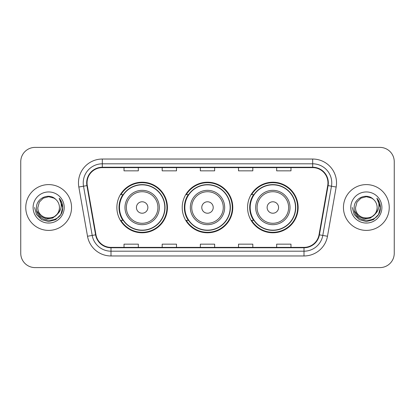 <?xml version="1.0" encoding="UTF-8"?>
<svg xmlns="http://www.w3.org/2000/svg" width="415" height="415" viewBox="0 0 415 415"><rect width="100%" height="100%" fill="white"/><g stroke="black" fill="none" stroke-linecap="round" stroke-linejoin="round"><path stroke-width="0.62" d="M247.568 207.5A25.284 25.284 0 0 0 272.852 232.784A25.284 25.284 0 0 0 298.131 207.5A25.284 25.284 0 0 0 272.852 182.216A25.284 25.284 0 0 0 247.568 207.5M182.216 207.5A25.284 25.284 0 0 0 207.5 232.784A25.284 25.284 0 0 0 232.784 207.5A25.284 25.284 0 0 0 207.5 182.216A25.284 25.284 0 0 0 182.216 207.5M116.869 207.5A25.284 25.284 0 0 0 142.148 232.784A25.284 25.284 0 0 0 167.432 207.5A25.284 25.284 0 0 0 142.148 182.216A25.284 25.284 0 0 0 116.869 207.5M122.933 220.381A23.136 23.136 0 0 1 122.933 194.619M188.28 220.381A23.136 23.136 0 0 1 188.28 194.619M253.632 220.381A23.136 23.136 0 0 1 253.632 194.619M20.75 161.705L20.75 253.295A14.312 14.312 0 0 0 35.062 267.602L379.938 267.602A14.312 14.312 0 0 0 394.25 253.295L394.25 161.705A14.312 14.312 0 0 0 379.938 147.398L35.062 147.398A14.312 14.312 0 0 0 20.75 161.705L20.75 253.295M25.761 207.5A22.898 22.898 0 0 0 48.654 230.398A22.898 22.898 0 0 0 71.551 207.5A22.898 22.898 0 0 0 48.654 184.602A22.898 22.898 0 0 0 25.761 207.5A22.898 22.898 0 0 0 48.654 230.398A22.898 22.898 0 0 0 71.551 207.5A22.898 22.898 0 0 0 48.654 184.602A22.898 22.898 0 0 0 25.761 207.5M343.449 207.5A22.898 22.898 0 0 0 366.346 230.398A22.898 22.898 0 0 0 389.239 207.5A22.898 22.898 0 0 0 366.346 184.602A22.898 22.898 0 0 0 343.449 207.5A22.898 22.898 0 0 0 366.346 230.398A22.898 22.898 0 0 0 389.239 207.5A22.898 22.898 0 0 0 366.346 184.602A22.898 22.898 0 0 0 343.449 207.5M87.057 182.885A15.267 15.267 0 0 1 102.318 167.624L312.682 167.624A15.267 15.267 0 0 1 327.715 185.536L319.031 234.766A15.267 15.267 0 0 1 304.003 247.376L110.997 247.376A15.267 15.267 0 0 1 95.969 234.766L87.285 185.536A15.267 15.267 0 0 1 87.057 182.885M86.673 182.885A15.646 15.646 0 0 0 86.911 185.604L95.59 234.833A15.646 15.646 0 0 0 110.997 247.76L304.003 247.76A15.646 15.646 0 0 0 319.41 234.833L328.089 185.604A15.646 15.646 0 0 0 312.682 167.24L102.318 167.24A15.646 15.646 0 0 0 86.673 182.885M78.829 187.03A23.852 23.852 0 0 1 102.318 159.033L312.682 159.033A23.852 23.852 0 0 1 336.171 187.03L327.487 236.254A23.852 23.852 0 0 1 304.003 255.967L110.997 255.967A23.852 23.852 0 0 1 87.513 236.254L78.829 187.03L83.529 186.2A19.08 19.08 0 0 1 102.318 163.806L312.682 163.806A19.08 19.08 0 0 1 331.471 186.2L322.792 235.43A19.08 19.08 0 0 1 304.003 251.194L110.997 251.194A19.08 19.08 0 0 1 92.208 235.43L83.529 186.2A19.08 19.08 0 0 1 83.239 182.885M379.938 147.398L35.062 147.398M35.062 267.602L379.938 267.602M394.25 253.295L394.25 161.705M200.346 167.624L200.346 170.85L214.654 170.85L214.654 167.624M162.182 167.624L162.182 170.85L176.494 170.85L176.494 167.624M124.023 167.624L124.023 170.85L138.335 170.85L138.335 167.624M238.506 167.624L238.506 170.85L252.818 170.85L252.818 167.624M276.665 167.624L276.665 170.85L290.977 170.85L290.977 167.624M214.654 247.376L214.654 244.15L200.346 244.15L200.346 247.376M176.494 247.376L176.494 244.15L162.182 244.15L162.182 247.376M138.335 247.376L138.335 244.15L124.023 244.15L124.023 247.376M252.818 247.376L252.818 244.15L238.506 244.15L238.506 247.376M290.977 247.376L290.977 244.15L276.665 244.15L276.665 247.376M56.917 214.425C51.195 222.165 37.309 217.216 37.874 207.5C37.21 221.413 60.097 221.413 59.438 207.5C60.097 221.413 37.21 221.413 37.874 207.5L39.316 202.11L43.264 198.163L48.654 196.715L54.049 198.163L55.719 199.35C49.1 192.415 36.359 198.131 36.478 207.5C35.27 224.147 62.26 224.582 62.696 208.309L62.717 207.5C62.675 203.962 61.503 200.86 59.189 198.183C60.948 201.068 61.565 204.175 61.047 207.5C60.543 210.327 59.169 212.636 56.917 214.425A10.785 10.785 0 0 0 59.438 207.5C60.097 221.413 37.21 221.413 37.874 207.5L39.316 202.11L43.264 198.163M59.438 207.5A10.785 10.785 0 0 0 55.719 199.35M57.607 213.85L52.736 218.062L46.356 218.954L40.483 216.298L36.816 210.996M33.101 207.5A15.552 15.552 0 0 0 48.654 223.052A15.552 15.552 0 0 0 64.211 207.5A15.552 15.552 0 0 0 48.654 191.948A15.552 15.552 0 0 0 33.101 207.5M59.189 198.183L62.712 207.91L62.058 203.241L62.712 207.91L62.058 203.241L62.712 207.91L59.293 198.303L62.712 207.91L59.293 198.303L62.717 207.5L60.834 214.529L55.688 219.68L48.654 221.563L41.624 219.68L36.478 214.529L34.59 207.5M59.293 198.303L62.712 207.915M147.875 207.5A5.722 5.722 0 0 0 142.148 201.778A5.722 5.722 0 0 0 136.426 207.5A5.722 5.722 0 0 0 142.148 213.222A5.722 5.722 0 0 0 147.875 207.5M159.324 207.5A17.171 17.171 0 0 0 142.148 190.329A17.171 17.171 0 0 0 124.977 207.5A17.171 17.171 0 0 0 142.148 224.671A17.171 17.171 0 0 0 159.324 207.5A17.171 17.171 0 0 1 142.148 224.671A17.171 17.171 0 0 1 124.977 207.5M164.807 207.5A22.659 22.659 0 0 0 142.148 184.841A22.659 22.659 0 0 0 119.489 207.5A22.659 22.659 0 0 0 142.148 230.159A22.659 22.659 0 0 0 164.807 207.5M166.954 207.5A24.807 24.807 0 0 1 120.952 220.381L123.25 220.381A22.872 22.872 0 0 0 165.02 207.557A22.872 22.872 0 0 0 123.25 194.619L120.952 194.619A24.807 24.807 0 0 1 166.954 207.5M213.222 207.5A5.722 5.722 0 0 0 207.5 201.778A5.722 5.722 0 0 0 201.778 207.5A5.722 5.722 0 0 0 207.5 213.222A5.722 5.722 0 0 0 213.222 207.5M224.671 207.5A17.171 17.171 0 0 0 207.5 190.329A17.171 17.171 0 0 0 190.329 207.5A17.171 17.171 0 0 0 207.5 224.671A17.171 17.171 0 0 0 224.671 207.5A17.171 17.171 0 0 1 207.5 224.671A17.171 17.171 0 0 1 190.329 207.5M230.159 207.5A22.659 22.659 0 0 0 207.5 184.841A22.659 22.659 0 0 0 184.841 207.5A22.659 22.659 0 0 0 207.5 230.159A22.659 22.659 0 0 0 230.159 207.5M232.307 207.5A24.807 24.807 0 0 1 186.299 220.381L188.602 220.381A22.872 22.872 0 0 0 230.372 207.557A22.872 22.872 0 0 0 188.602 194.619L186.299 194.619A24.807 24.807 0 0 1 232.307 207.5M278.574 207.5A5.722 5.722 0 0 0 272.852 201.778A5.722 5.722 0 0 0 267.125 207.5A5.722 5.722 0 0 0 272.852 213.222A5.722 5.722 0 0 0 278.574 207.5M290.023 207.5A17.171 17.171 0 0 0 272.852 190.329A17.171 17.171 0 0 0 255.676 207.5A17.171 17.171 0 0 0 272.852 224.671A17.171 17.171 0 0 0 290.023 207.5A17.171 17.171 0 0 1 272.852 224.671A17.171 17.171 0 0 1 255.676 207.5M295.511 207.5A22.659 22.659 0 0 0 272.852 184.841A22.659 22.659 0 0 0 250.193 207.5A22.659 22.659 0 0 0 272.852 230.159A22.659 22.659 0 0 0 295.511 207.5M297.654 207.5A24.807 24.807 0 0 1 251.651 220.381L253.949 220.381A22.872 22.872 0 0 0 295.724 207.557A22.872 22.872 0 0 0 253.949 194.619L251.651 194.619A24.807 24.807 0 0 1 297.654 207.5M377.126 207.5C377.79 221.413 354.903 221.413 355.562 207.5L357.004 202.11L360.951 198.163L366.346 196.715L371.736 198.163L373.407 199.35C366.793 192.415 354.052 198.131 354.171 207.5C352.958 224.147 379.948 224.582 380.384 208.309L380.41 207.5C380.368 203.962 379.191 200.86 376.877 198.183C378.636 201.068 379.258 204.175 378.734 207.5C378.231 210.327 376.856 212.636 374.61 214.425A10.785 10.785 0 0 0 377.126 207.5C377.79 221.413 354.903 221.413 355.562 207.5L357.004 202.11L360.951 198.163L366.346 196.715L371.736 198.163L373.407 199.35A10.785 10.785 0 0 1 377.126 207.5C377.79 221.413 354.903 221.413 355.562 207.5C355.001 217.216 368.883 222.165 374.61 214.425M375.295 213.85L370.424 218.062L364.048 218.954L358.176 216.298L354.509 210.996M350.789 207.5A15.552 15.552 0 0 0 366.346 223.052A15.552 15.552 0 0 0 381.899 207.5A15.552 15.552 0 0 0 366.346 191.948A15.552 15.552 0 0 0 350.789 207.5M376.877 198.183L380.399 207.91L379.746 203.241L380.41 207.5M352.283 207.5L354.166 214.529L359.312 219.68L366.346 221.563L373.376 219.68L378.522 214.529L380.41 207.5L376.981 198.303L380.399 207.91L377.085 198.422M376.981 198.303L380.399 207.915M312.682 159.033L312.682 167.24M83.529 186.2L86.911 185.604M110.997 255.967L110.997 247.76M304.003 247.76L304.003 255.967M319.41 234.833L327.487 236.254M87.513 236.254L95.59 234.833M328.089 185.604L336.171 187.03M102.318 159.033L102.318 167.24M157.923 207.5A15.775 15.775 0 0 0 142.148 191.725A15.775 15.775 0 0 0 126.373 207.5A15.775 15.775 0 0 0 142.148 223.275A15.775 15.775 0 0 0 157.923 207.5M223.275 207.5A15.775 15.775 0 0 0 207.5 191.725A15.775 15.775 0 0 0 191.725 207.5A15.775 15.775 0 0 0 207.5 223.275A15.775 15.775 0 0 0 223.275 207.5M288.627 207.5A15.775 15.775 0 0 0 272.852 191.725A15.775 15.775 0 0 0 257.077 207.5A15.775 15.775 0 0 0 272.852 223.275A15.775 15.775 0 0 0 288.627 207.5"/></g></svg>

